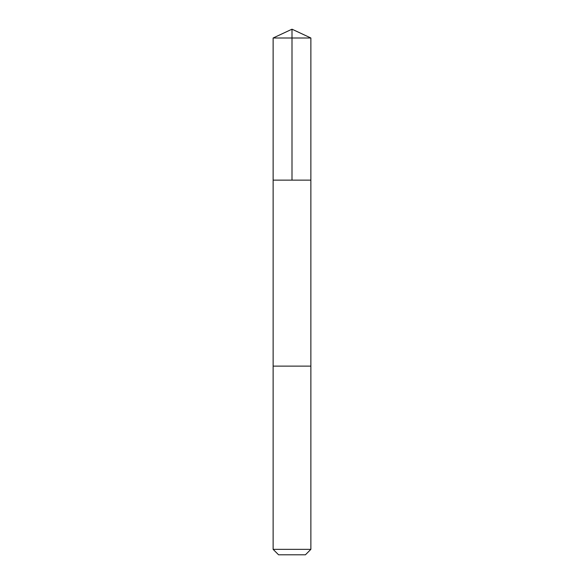 <?xml version="1.0" encoding="UTF-8"?>
<svg xmlns="http://www.w3.org/2000/svg" width="584" height="584" viewBox="0 0 584 584"><rect width="100%" height="100%" fill="white"/><g stroke="black" fill="none" stroke-linecap="round" stroke-linejoin="round"><path stroke-width="0.44" stroke-dasharray="2.92 2.19" d="M310.863 180.142L273.137 180.142L310.863 180.142M273.129 37.996L310.87 37.996M273.129 549.354L310.87 549.354M278.575 554.8L305.425 554.8"/><path stroke-width="0.88" d="M280.378 180.142L310.863 180.142L310.87 37.996L273.129 37.996L273.137 180.142L310.863 180.142L310.863 366.124L273.137 366.124L273.137 180.142L280.378 180.142M310.87 366.124L273.129 366.124L273.129 549.354L310.87 549.354L310.87 366.124M310.87 549.354L305.425 554.8L278.575 554.8L273.129 549.354M292 180.142L292 29.2L273.129 37.996M292 29.2L310.87 37.996"/></g></svg>
